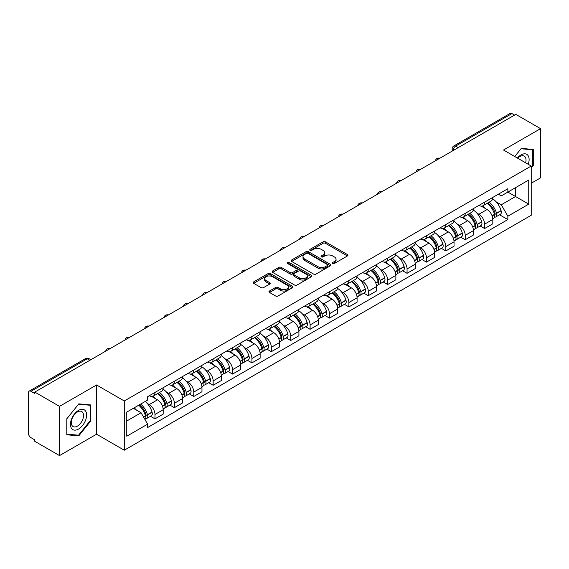 <?xml version="1.0" encoding="UTF-8"?>
<svg xmlns="http://www.w3.org/2000/svg" width="569" height="569" viewBox="0 0 569 569"><rect width="100%" height="100%" fill="white"/><g stroke="black" fill="none" stroke-linecap="round" stroke-linejoin="round"><path stroke-width="0.85" d="M332.758 263.44A1.209 0.697 0 0 0 334.472 263.44L347.431 255.95A1.728 0.996 0 0 0 347.936 255.246A1.728 0.996 0 0 0 347.431 254.542L325.475 241.868A1.728 0.996 0 0 0 323.028 241.868L310.069 249.35A1.209 0.697 0 0 0 309.714 249.841A1.209 0.697 0 0 0 310.069 250.339A1.209 0.697 0 0 0 311.776 250.339L313.455 249.364A5.519 3.186 0 0 1 321.265 249.364L323.092 250.424A5.519 3.186 0 0 1 324.707 252.679A5.519 3.186 0 0 1 323.092 254.933L321.414 255.901A1.209 0.697 0 0 0 321.058 256.391A1.209 0.697 0 0 0 321.414 256.889A1.209 0.697 0 0 0 323.121 256.889L324.799 255.922A5.519 3.186 0 0 1 332.609 255.922L334.437 256.975A5.519 3.186 0 0 1 336.059 259.229A5.519 3.186 0 0 1 334.437 261.484L332.758 262.451A1.209 0.697 0 0 0 332.41 262.942A1.209 0.697 0 0 0 332.758 263.44L332.758 262.451M269.471 291.029A1.728 0.996 0 0 0 268.966 291.733A1.728 0.996 0 0 0 269.471 292.438L275.631 296.001A1.728 0.996 0 0 0 278.07 296.001L292.473 287.686A1.728 0.996 0 0 0 292.978 286.982A1.728 0.996 0 0 0 292.473 286.278L270.51 273.597A1.728 0.996 0 0 0 268.07 273.597L253.674 281.911A1.728 0.996 0 0 0 253.169 282.615A1.728 0.996 0 0 0 253.674 283.319L261.114 287.615A1.728 0.996 0 0 0 263.554 287.615L269.713 284.059A1.728 0.996 0 0 0 270.218 283.355A1.728 0.996 0 0 0 269.713 282.651L266.022 280.517A4.616 2.667 0 0 1 264.67 278.632A4.616 2.667 0 0 1 267.522 276.171A4.616 2.667 0 0 1 272.551 276.747L287.011 285.097A4.616 2.667 0 0 1 288.362 286.982A4.616 2.667 0 0 1 285.51 289.443A4.616 2.667 0 0 1 280.481 288.867L278.07 287.473A1.728 0.996 0 0 0 275.631 287.473L269.471 291.029L269.471 292.438M124.284 400.981L96.566 384.978L59.525 406.366L34.787 392.084L515.813 114.369L540.55 128.651L503.508 150.031L531.226 166.034L124.284 400.981L124.284 450.214L531.226 215.267L531.226 166.034M313.576 274.094A1.728 0.996 0 0 0 316.015 274.094L330.411 265.78A1.728 0.996 0 0 0 330.916 265.076A1.728 0.996 0 0 0 330.411 264.372L308.455 251.69A1.728 0.996 0 0 0 306.015 251.69L291.613 260.005A1.728 0.996 0 0 0 291.108 260.709A1.728 0.996 0 0 0 291.613 261.413L313.576 274.094M287.893 263.696A1.209 0.697 0 0 1 289.116 263.867L289.116 262.437L311.442 275.325A1.728 0.996 0 0 1 311.947 276.029A1.728 0.996 0 0 1 311.442 276.733L297.046 285.048A1.728 0.996 0 0 1 294.607 285.048L272.643 272.366L278.803 268.838L278.803 267.402L272.643 270.958A1.728 0.996 0 0 0 272.138 271.662A1.728 0.996 0 0 0 272.643 272.366L272.643 270.958M278.803 268.838A1.728 0.996 0 0 1 281.242 268.838L281.242 267.402A1.728 0.996 0 0 0 278.803 267.402M281.242 267.402L290.154 272.544A1.728 0.996 0 0 0 292.594 272.544L296.677 270.183A1.728 0.996 0 0 0 297.182 269.478A1.728 0.996 0 0 0 296.677 268.774L287.409 263.419A1.209 0.697 0 0 1 287.053 262.928A1.209 0.697 0 0 1 287.8 262.281A1.209 0.697 0 0 1 289.116 262.437M59.525 406.366L59.525 455.598L34.787 441.316L34.787 439.88L30.939 437.653A3.514 2.027 -120 0 1 28.45 433.35L28.45 392.731A3.514 2.027 -120 0 1 29.175 391.123L85.485 358.612A3.514 2.027 60 0 1 87.242 358.79L30.939 391.294A3.514 2.027 -120 0 0 29.175 391.123M531.226 183.261L540.55 177.877L540.55 128.651M59.525 455.598L96.566 434.211L124.284 450.214M34.787 392.084L34.787 393.52L30.939 391.294M458.265 147.591L455.655 146.084A3.514 2.027 60 0 0 453.898 145.913L510.201 113.402A3.514 2.027 60 0 1 511.965 113.58L455.655 146.084A3.514 2.027 120 0 0 453.173 150.394L453.173 150.536M514.575 115.087L511.965 113.58M484.617 202.13A8.087 4.666 60 0 1 482.939 205.765L491.147 201.028A8.087 4.666 -120 0 0 492.818 197.393M476.829 213.069L478.899 214.264A8.087 4.666 60 0 1 484.617 224.165L492.818 219.428A8.087 4.666 -120 0 0 487.1 209.527L481.232 206.134M492.818 219.428L492.818 223.802L484.617 228.539L480.165 225.971M482.939 205.765A8.087 4.666 60 0 1 478.963 205.395M484.617 224.165L484.617 228.539M465.229 213.325A8.087 4.666 60 0 1 463.55 216.96L471.758 212.223A8.087 4.666 -120 0 0 473.429 208.588M460.776 237.166L465.229 239.734L473.429 234.997L473.429 230.623A8.087 4.666 -120 0 0 467.711 220.722L461.843 217.33M463.55 216.96A8.087 4.666 60 0 1 459.574 216.59M457.44 224.264L459.51 225.452A8.087 4.666 60 0 1 465.229 235.36L465.229 239.734M445.833 224.52A8.087 4.666 60 0 1 444.161 228.155L452.362 223.418A8.087 4.666 -120 0 0 454.041 219.783M441.388 248.361L445.833 250.929L454.041 246.192L454.041 241.818A8.087 4.666 -120 0 0 448.322 231.917L442.447 228.525M444.161 228.155A8.087 4.666 60 0 1 440.178 227.785M438.052 235.459L440.122 236.647A8.087 4.666 60 0 1 445.833 246.555L445.833 250.929M426.444 235.715A8.087 4.666 60 0 1 424.773 239.35L432.973 234.613A8.087 4.666 -120 0 0 434.652 230.978M421.999 259.556L426.444 262.124L434.652 257.387L434.652 253.013A8.087 4.666 -120 0 0 428.934 243.112L423.059 239.72M424.773 239.35A8.087 4.666 60 0 1 420.79 238.98M418.663 246.654L420.726 247.842A8.087 4.666 60 0 1 426.444 257.75L426.444 262.124M407.055 246.91A8.087 4.666 60 0 1 405.384 250.545L413.585 245.808A8.087 4.666 -120 0 0 415.256 242.174M402.61 270.752L407.055 273.319L415.256 268.582L415.256 264.208A8.087 4.666 -120 0 0 409.545 254.3L403.67 250.915M405.384 250.545A8.087 4.666 60 0 1 401.401 250.175M399.267 257.842L401.337 259.037A8.087 4.666 60 0 1 407.055 268.945L407.055 273.319M387.667 258.106A8.087 4.666 60 0 1 385.988 261.74L394.196 257.003A8.087 4.666 -120 0 0 395.868 253.369M383.214 281.947L387.667 284.514L395.868 279.777L395.868 275.403A8.087 4.666 -120 0 0 390.149 265.495L384.281 262.11M385.988 261.74A8.087 4.666 60 0 1 382.012 261.37M379.879 269.037L381.948 270.232A8.087 4.666 60 0 1 387.667 280.14L387.667 284.514M368.278 269.301A8.087 4.666 60 0 1 366.6 272.928L374.807 268.198A8.087 4.666 -120 0 0 376.479 264.564M363.826 293.142L368.278 295.709L376.479 290.972L376.479 286.598A8.087 4.666 -120 0 0 370.76 276.69L364.893 273.305M366.6 272.928A8.087 4.666 60 0 1 362.624 272.565M360.49 280.233L362.56 281.427A8.087 4.666 60 0 1 368.278 291.335L368.278 295.709M348.882 280.496A8.087 4.666 60 0 1 347.211 284.123L355.412 279.393A8.087 4.666 -120 0 0 357.09 275.759M344.437 304.337L348.882 306.904L357.09 302.167L357.09 297.793A8.087 4.666 -120 0 0 351.372 287.886L345.497 284.5M347.211 284.123A8.087 4.666 60 0 1 343.228 283.76M341.101 291.428L343.171 292.622A8.087 4.666 60 0 1 348.882 302.53L348.882 306.904M329.494 291.691A8.087 4.666 60 0 1 327.822 295.318L336.023 290.588A8.087 4.666 -120 0 0 337.702 286.954M325.048 315.532L329.494 318.099L337.702 313.363L337.702 308.988A8.087 4.666 -120 0 0 331.983 299.081L326.108 295.695M327.822 295.318A8.087 4.666 60 0 1 323.839 294.955M321.713 302.623L323.775 303.818A8.087 4.666 60 0 1 329.494 313.725L329.494 318.099M310.105 302.886A8.087 4.666 60 0 1 308.434 306.513L316.634 301.776A8.087 4.666 -120 0 0 318.306 298.149M305.66 326.727L310.105 329.295L318.306 324.558L318.306 320.183A8.087 4.666 -120 0 0 312.594 310.276L306.719 306.89M308.434 306.513A8.087 4.666 60 0 1 304.451 306.15M302.317 313.818L304.387 315.013A8.087 4.666 60 0 1 310.105 324.92L310.105 329.295M290.716 314.081A8.087 4.666 60 0 1 289.038 317.708L297.246 312.971A8.087 4.666 -120 0 0 298.917 309.344M286.264 337.922L290.716 340.49L298.917 335.753L298.917 331.378A8.087 4.666 -120 0 0 293.199 321.471L287.331 318.085M289.038 317.708A8.087 4.666 60 0 1 285.062 317.346M282.928 325.013L284.998 326.208A8.087 4.666 60 0 1 290.716 336.115L290.716 340.49M271.328 325.276A8.087 4.666 60 0 1 269.649 328.903L277.857 324.166A8.087 4.666 -120 0 0 279.528 320.539M266.875 349.117L271.328 351.685L279.528 346.948L279.528 342.574A8.087 4.666 -120 0 0 273.81 332.666L267.942 329.28M269.649 328.903A8.087 4.666 60 0 1 265.666 328.541M263.539 336.208L265.609 337.403A8.087 4.666 60 0 1 271.328 347.31L271.328 351.685M251.932 336.471A8.087 4.666 60 0 1 250.26 340.098L258.461 335.361A8.087 4.666 -120 0 0 260.14 331.734M247.487 360.312L251.932 362.88L260.14 358.143L260.14 353.769A8.087 4.666 -120 0 0 254.421 343.861L248.546 340.475M250.26 340.098A8.087 4.666 60 0 1 246.277 339.736M244.151 347.403L246.213 348.598A8.087 4.666 60 0 1 251.932 358.498L251.932 362.88M232.543 347.666A8.087 4.666 60 0 1 230.872 351.293L239.072 346.557A8.087 4.666 -120 0 0 240.744 342.929M228.098 371.507L232.543 374.075L240.751 369.338L240.751 364.964A8.087 4.666 -120 0 0 235.033 355.056L229.158 351.67M230.872 351.293A8.087 4.666 60 0 1 226.889 350.931M224.755 358.598L226.825 359.793A8.087 4.666 60 0 1 232.543 369.694L232.543 374.075M213.155 358.861A8.087 4.666 60 0 1 211.476 362.489L219.684 357.752A8.087 4.666 -120 0 0 221.355 354.124M208.702 382.702L213.155 385.27L221.355 380.533L221.355 376.152A8.087 4.666 -120 0 0 215.637 366.251L209.769 362.858M211.476 362.489A8.087 4.666 60 0 1 207.5 362.126M205.366 369.793L207.436 370.988A8.087 4.666 60 0 1 213.155 380.889L213.155 385.27M193.766 370.056A8.087 4.666 60 0 1 192.087 373.684L200.295 368.947A8.087 4.666 -120 0 0 201.967 365.319M189.313 393.897L193.766 396.465L201.967 391.728L201.967 387.347A8.087 4.666 -120 0 0 196.248 377.446L190.38 374.053M192.087 373.684A8.087 4.666 60 0 1 188.111 373.321M185.978 380.988L188.047 382.183A8.087 4.666 60 0 1 193.766 392.084L193.766 396.465M174.37 381.251A8.087 4.666 60 0 1 172.699 384.879L180.899 380.142A8.087 4.666 -120 0 0 182.578 376.514M169.925 405.092L174.377 407.66L182.578 402.923L182.578 398.542A8.087 4.666 -120 0 0 176.859 388.641L170.985 385.249M172.699 384.879A8.087 4.666 60 0 1 168.716 384.516M166.589 392.183L168.659 393.378A8.087 4.666 60 0 1 174.377 403.279L174.377 407.66M154.981 392.446A8.087 4.666 60 0 1 153.31 396.074L161.511 391.337A8.087 4.666 -120 0 0 163.189 387.709M150.536 416.288L154.981 418.855L163.189 414.118L163.189 409.737A8.087 4.666 -120 0 0 157.471 399.836L151.596 396.444M153.31 396.074A8.087 4.666 60 0 1 149.327 395.711M147.2 403.378L149.263 404.573A8.087 4.666 60 0 1 154.981 414.474L154.981 418.855M498.352 194.2L501.275 195.892L528.743 180.032L515.564 187.635L515.564 196.533L501.275 204.79L496.218 201.874M126.766 421.003L141.062 412.753L147.648 424.161L126.766 436.217L126.766 412.105L147.648 400.05L147.648 396.678L507.861 188.716L507.861 192.087L528.743 204.143L507.861 216.199L501.275 204.79M528.743 180.032L528.743 204.143M147.648 424.161L147.648 427.539L507.861 219.57L507.861 216.199M531.226 168.011L533.281 165.458L533.281 149.462L521.282 148.395L514.746 156.525M96.566 384.978L96.566 434.211M66.793 434.78L78.792 435.854L90.784 420.932L90.784 404.936L78.792 403.862L66.793 418.784L66.793 434.78M141.062 412.753L133.352 408.307M499.561 214.776L507.861 219.57M532.655 165.095L533.281 165.458M77.519 435.121L78.792 435.854M90.165 420.569L90.784 420.932M333.242 263.611L334.437 262.921A5.519 3.186 0 0 0 336.059 260.666L336.059 259.229M324.707 252.679L324.707 254.115A5.519 3.186 0 0 1 323.092 256.37L321.898 257.06M347.41 255.965L325.475 243.304A1.728 0.996 0 0 0 323.028 243.304L310.553 250.509M330.39 265.794L308.455 253.127A1.728 0.996 0 0 0 306.015 253.127L291.641 261.427M327.36 265.567A1.209 0.697 0 0 0 327.716 265.076A1.209 0.697 0 0 0 327.36 264.585L308.085 253.454A1.209 0.697 0 0 0 306.378 253.454L304.607 254.471A5.519 3.186 0 0 0 302.993 256.726A5.519 3.186 0 0 0 304.607 258.98L317.787 266.591A5.519 3.186 0 0 0 325.596 266.591L327.36 265.567L327.36 267.003A1.209 0.697 0 0 0 327.716 266.512L327.716 265.076M302.993 256.726L302.993 258.162A5.519 3.186 0 0 0 304.607 260.417L304.607 258.98M327.36 267.003L325.596 268.027A5.519 3.186 0 0 1 317.787 268.027L304.607 260.417M281.242 268.838L290.154 273.981A1.728 0.996 0 0 0 292.594 273.981L296.677 271.619A1.728 0.996 0 0 0 297.182 270.915L297.182 269.478M289.116 263.867L311.421 276.747M299.394 277.878A4.616 2.667 0 0 0 304.422 278.454A4.616 2.667 0 0 0 307.274 275.993A4.616 2.667 0 0 0 305.923 274.109L300.83 271.171A1.728 0.996 0 0 0 298.384 271.171L294.301 273.525A1.728 0.996 0 0 0 293.796 274.23A1.728 0.996 0 0 0 294.301 274.934L299.394 277.878L299.394 279.315A4.616 2.667 0 0 0 304.422 279.891A4.616 2.667 0 0 0 307.274 277.43L307.274 275.993M293.796 274.23L293.796 275.666A1.728 0.996 0 0 0 294.301 276.37L294.301 274.934M299.394 279.315L294.301 276.37M288.362 286.982L288.362 288.419A4.616 2.667 0 0 1 285.51 290.88A4.616 2.667 0 0 1 280.481 290.304L278.07 288.91A1.728 0.996 0 0 0 275.631 288.91L269.493 292.452M264.67 278.632L264.67 280.069A4.616 2.667 0 0 0 266.022 281.954L266.022 280.517M269.713 282.651L269.713 284.059L266.022 281.954M292.445 287.701L270.51 275.033A1.728 0.996 0 0 0 268.07 275.033L253.696 283.334M487.669 203.033A11.074 6.394 60 0 1 487.725 203.069A11.074 6.394 60 0 1 495.009 213.005L495.073 213.233A2.155 1.245 60 0 1 494.738 214.926A2.155 1.245 60 0 1 494.689 214.947M487.185 203.311A13.357 7.71 60 0 1 494.525 214.335L494.589 214.563A4.438 2.561 60 0 1 493.892 218.048L492.79 218.688M494.646 217.066A4.438 2.561 -120 0 0 495.876 216.903A4.438 2.561 -120 0 0 496.581 213.418L496.517 213.19A13.357 7.71 -120 0 0 489.169 202.166M492.654 198.816A13.357 7.71 60 0 1 501.054 210.566L501.118 210.8A4.438 2.561 60 0 1 500.414 214.285L495.876 216.903M482.626 205.921A13.357 7.71 60 0 1 485.414 208.553M491.915 208.567L493.615 209.556M528.238 164.313A11.423 6.593 120 0 0 528.032 155.536A11.423 6.593 120 0 0 517.377 158.04M525.621 162.798A8.649 4.993 120 0 0 525.201 157.001A8.649 4.993 120 0 0 524.227 156.098A8.649 4.993 120 0 0 517.726 158.239M514.774 156.539L521.033 148.744L532.655 149.782L532.655 165.28L531.226 167.058M531.887 149.341L532.655 149.782M85.535 411.01A11.423 6.593 120 0 0 74.503 413.969A11.423 6.593 120 0 0 71.545 428.421A11.423 6.593 120 0 0 82.583 425.463A11.423 6.593 120 0 0 85.535 411.01M82.704 412.468A8.649 4.993 120 0 0 81.737 411.572A8.649 4.993 120 0 0 73.686 415.605A8.649 4.993 120 0 0 72.114 425.648A8.649 4.993 120 0 0 73.081 426.551A8.649 4.993 120 0 0 81.132 422.511A8.649 4.993 120 0 0 82.704 412.468M78.543 435.207L66.922 434.168L66.922 418.677L78.543 404.218L90.165 405.256L90.165 420.754L78.543 435.207M89.39 404.815L90.165 405.256M468.28 214.228A11.074 6.394 60 0 1 468.337 214.264A11.074 6.394 60 0 1 475.62 224.2L475.684 224.428A2.155 1.245 60 0 1 475.343 226.121A2.155 1.245 60 0 1 475.3 226.142M467.796 214.506A13.357 7.71 60 0 1 475.136 225.53L475.2 225.758A4.438 2.561 60 0 1 474.496 229.243L473.394 229.883M475.257 228.261A4.438 2.561 -120 0 0 476.488 228.098A4.438 2.561 -120 0 0 477.192 224.613L477.121 224.385A13.357 7.71 -120 0 0 469.781 213.361M473.259 210.011A13.357 7.71 60 0 1 481.659 221.761L481.73 221.995A4.438 2.561 60 0 1 481.025 225.48L476.488 228.098M463.237 217.116A13.357 7.71 60 0 1 466.025 219.748M472.519 219.762L474.226 220.751M448.891 225.424A11.074 6.394 60 0 1 448.941 225.452A11.074 6.394 60 0 1 456.231 235.395L456.295 235.623A2.155 1.245 60 0 1 455.954 237.316A2.155 1.245 60 0 1 455.904 237.337M448.4 225.701A13.357 7.71 60 0 1 455.748 236.725L455.812 236.953A4.438 2.561 60 0 1 455.108 240.438L454.005 241.078M455.869 239.457A4.438 2.561 -120 0 0 457.099 239.293A4.438 2.561 -120 0 0 457.796 235.808L457.732 235.58A13.357 7.71 -120 0 0 450.392 224.556M453.87 221.206A13.357 7.71 60 0 1 462.27 232.956L462.334 233.19A4.438 2.561 60 0 1 461.637 236.676L457.099 239.293M443.848 228.304A13.357 7.71 60 0 1 446.637 230.943M453.13 230.957L454.837 231.946M429.495 236.619A11.074 6.394 60 0 1 429.552 236.647A11.074 6.394 60 0 1 436.843 246.59L436.907 246.818A2.155 1.245 60 0 1 436.565 248.511A2.155 1.245 60 0 1 436.515 248.532M429.012 236.896A13.357 7.71 60 0 1 436.352 247.92L436.423 248.148A4.438 2.561 60 0 1 435.719 251.633L434.616 252.273M436.48 250.652A4.438 2.561 -120 0 0 437.71 250.488A4.438 2.561 -120 0 0 438.407 247.003L438.343 246.775A13.357 7.71 -120 0 0 431.003 235.751M434.481 232.401A13.357 7.71 60 0 1 442.881 244.151L442.945 244.386A4.438 2.561 60 0 1 442.248 247.871L437.71 250.488M424.46 239.499A13.357 7.71 60 0 1 427.248 242.138M433.742 242.152L435.449 243.141M410.107 247.814A11.074 6.394 60 0 1 410.164 247.842A11.074 6.394 60 0 1 417.447 257.785L417.518 258.013A2.155 1.245 60 0 1 417.177 259.706A2.155 1.245 60 0 1 417.127 259.727M409.623 248.091A13.357 7.71 60 0 1 416.963 259.115L417.027 259.343A4.438 2.561 60 0 1 416.33 262.828L415.228 263.468M417.091 261.847A4.438 2.561 -120 0 0 418.315 261.683A4.438 2.561 -120 0 0 419.019 258.198L418.955 257.97A13.357 7.71 -120 0 0 411.615 246.946M415.093 243.596A13.357 7.71 60 0 1 423.492 255.346L423.556 255.581A4.438 2.561 60 0 1 422.852 259.066L418.315 261.683M405.064 250.694A13.357 7.71 60 0 1 407.859 253.333M414.353 253.347L416.053 254.336M390.718 259.009A11.074 6.394 60 0 1 390.775 259.037A11.074 6.394 60 0 1 398.058 268.981L398.122 269.208A2.155 1.245 60 0 1 397.788 270.901A2.155 1.245 60 0 1 397.738 270.922M390.234 259.286A13.357 7.71 60 0 1 397.575 270.311L397.639 270.538A4.438 2.561 60 0 1 396.942 274.023L395.832 274.663M397.695 273.042A4.438 2.561 -120 0 0 398.926 272.878A4.438 2.561 -120 0 0 399.63 269.393L399.566 269.165A13.357 7.71 -120 0 0 392.219 258.141M395.704 254.791A13.357 7.71 60 0 1 404.097 266.541L404.168 266.776A4.438 2.561 60 0 1 403.464 270.261L398.926 272.878M385.675 261.889A13.357 7.71 60 0 1 388.463 264.528M394.964 264.542L396.664 265.524M371.329 270.204A11.074 6.394 60 0 1 371.386 270.232A11.074 6.394 60 0 1 378.67 280.176L378.734 280.403A2.155 1.245 60 0 1 378.392 282.096A2.155 1.245 60 0 1 378.349 282.117M370.846 270.481A13.357 7.71 60 0 1 378.186 281.506L378.25 281.733A4.438 2.561 60 0 1 377.546 285.218L376.443 285.858M378.307 284.237A4.438 2.561 -120 0 0 379.537 284.073A4.438 2.561 -120 0 0 380.241 280.588L380.17 280.361A13.357 7.71 -120 0 0 372.83 269.336M376.308 265.986A13.357 7.71 60 0 1 384.708 277.736L384.772 277.971A4.438 2.561 60 0 1 384.075 281.449L379.537 284.073M366.287 273.084A13.357 7.71 60 0 1 369.075 275.723M375.568 275.737L377.275 276.719M351.934 281.399A11.074 6.394 60 0 1 351.991 281.427A11.074 6.394 60 0 1 359.281 291.364L359.345 291.598A2.155 1.245 60 0 1 359.003 293.284A2.155 1.245 60 0 1 358.954 293.312M351.45 281.676A13.357 7.71 60 0 1 358.797 292.701L358.861 292.928A4.438 2.561 60 0 1 358.157 296.413L357.055 297.054M358.918 295.432A4.438 2.561 -120 0 0 360.149 295.268A4.438 2.561 -120 0 0 360.846 291.783L360.782 291.548A13.357 7.71 -120 0 0 353.441 280.531M356.919 277.181A13.357 7.71 60 0 1 365.319 288.931L365.383 289.159A4.438 2.561 60 0 1 364.686 292.644L360.149 295.268M346.898 284.28A13.357 7.71 60 0 1 349.686 286.918M356.18 286.932L357.887 287.914M332.545 292.594A11.074 6.394 60 0 1 332.602 292.622A11.074 6.394 60 0 1 339.892 302.559L339.956 302.793A2.155 1.245 60 0 1 339.615 304.479A2.155 1.245 60 0 1 339.565 304.507M332.061 292.871A13.357 7.71 60 0 1 339.401 303.896L339.473 304.123A4.438 2.561 60 0 1 338.768 307.609L337.666 308.249M339.529 306.627A4.438 2.561 -120 0 0 340.76 306.463A4.438 2.561 -120 0 0 341.457 302.978L341.393 302.744A13.357 7.71 -120 0 0 334.053 291.726M337.531 288.376A13.357 7.71 60 0 1 345.931 300.126L345.995 300.354A4.438 2.561 60 0 1 345.291 303.839L340.76 306.463M327.509 295.475A13.357 7.71 60 0 1 330.297 298.113M336.791 298.128L338.491 299.109M313.156 303.789A11.074 6.394 60 0 1 313.213 303.818A11.074 6.394 60 0 1 320.496 313.754L320.567 313.988A2.155 1.245 60 0 1 320.226 315.674A2.155 1.245 60 0 1 320.176 315.703M312.673 304.066A13.357 7.71 60 0 1 320.013 315.091L320.077 315.318A4.438 2.561 60 0 1 319.38 318.804L318.277 319.444M320.134 317.822A4.438 2.561 -120 0 0 321.364 317.658A4.438 2.561 -120 0 0 322.068 314.173L322.004 313.939A13.357 7.71 -120 0 0 314.664 302.921M318.142 299.571A13.357 7.71 60 0 1 326.542 311.321L326.606 311.549A4.438 2.561 60 0 1 325.902 315.034L321.364 317.658M308.113 306.67A13.357 7.71 60 0 1 310.909 309.301M317.402 309.323L319.102 310.304M293.768 314.984A11.074 6.394 60 0 1 293.824 315.013A11.074 6.394 60 0 1 301.108 324.949L301.172 325.184A2.155 1.245 60 0 1 300.837 326.869A2.155 1.245 60 0 1 300.788 326.898M293.284 315.262A13.357 7.71 60 0 1 300.624 326.286L300.688 326.514A4.438 2.561 60 0 1 299.991 329.999L298.881 330.639M300.745 329.017A4.438 2.561 -120 0 0 301.975 328.854A4.438 2.561 -120 0 0 302.68 325.368L302.616 325.134A13.357 7.71 -120 0 0 295.268 314.116M298.753 310.766A13.357 7.71 60 0 1 307.146 322.516L307.217 322.744A4.438 2.561 60 0 1 306.513 326.229L301.975 328.854M288.725 317.865A13.357 7.71 60 0 1 291.513 320.496M298.014 320.518L299.714 321.499M274.379 326.179A11.074 6.394 60 0 1 274.429 326.208A11.074 6.394 60 0 1 281.719 336.144L281.783 336.379A2.155 1.245 60 0 1 281.442 338.064A2.155 1.245 60 0 1 281.392 338.093M273.895 326.457A13.357 7.71 60 0 1 281.235 337.481L281.299 337.709A4.438 2.561 60 0 1 280.595 341.194L279.493 341.834M281.356 340.212A4.438 2.561 -120 0 0 282.587 340.049A4.438 2.561 -120 0 0 283.291 336.564L283.22 336.329A13.357 7.71 -120 0 0 275.88 325.312M279.358 321.962A13.357 7.71 60 0 1 287.758 333.711L287.822 333.939A4.438 2.561 60 0 1 287.125 337.424L282.587 340.049M269.336 329.06A13.357 7.71 60 0 1 272.124 331.691M278.618 331.713L280.325 332.694M254.983 337.374A11.074 6.394 60 0 1 255.04 337.403A11.074 6.394 60 0 1 262.33 347.339L262.394 347.574A2.155 1.245 60 0 1 262.053 349.259A2.155 1.245 60 0 1 262.003 349.288M254.499 337.652A13.357 7.71 60 0 1 261.847 348.676L261.911 348.904A4.438 2.561 60 0 1 261.207 352.389L260.104 353.029M261.968 351.407A4.438 2.561 -120 0 0 263.198 351.244A4.438 2.561 -120 0 0 263.895 347.759L263.831 347.524A13.357 7.71 -120 0 0 256.491 336.507M259.969 333.157A13.357 7.71 60 0 1 268.369 344.906L268.433 345.134A4.438 2.561 60 0 1 267.736 348.619L263.198 351.244M249.947 340.255A13.357 7.71 60 0 1 252.736 342.887M259.229 342.908L260.936 343.889M235.594 348.569A11.074 6.394 60 0 1 235.651 348.598A11.074 6.394 60 0 1 242.942 358.534L243.006 358.769A2.155 1.245 60 0 1 242.664 360.454A2.155 1.245 60 0 1 242.614 360.483M235.111 348.847A13.357 7.71 60 0 1 242.451 359.871L242.515 360.099A4.438 2.561 60 0 1 241.818 363.584L240.715 364.224M242.579 362.602A4.438 2.561 -120 0 0 243.809 362.439A4.438 2.561 -120 0 0 244.506 358.954L244.442 358.719A13.357 7.71 -120 0 0 237.102 347.695M240.58 344.352A13.357 7.71 60 0 1 248.98 356.102L249.044 356.329A4.438 2.561 60 0 1 248.34 359.814L243.809 362.439M230.552 351.45A13.357 7.71 60 0 1 233.347 354.082M239.841 354.103L241.541 355.084M216.206 359.764A11.074 6.394 60 0 1 216.263 359.793A11.074 6.394 60 0 1 223.546 369.729L223.61 369.964A2.155 1.245 60 0 1 223.276 371.649A2.155 1.245 60 0 1 223.226 371.678M215.722 360.042A13.357 7.71 60 0 1 223.062 371.066L223.126 371.294A4.438 2.561 60 0 1 222.429 374.779L221.327 375.412M223.183 373.797A4.438 2.561 -120 0 0 224.414 373.627A4.438 2.561 -120 0 0 225.118 370.142L225.054 369.914A13.357 7.71 -120 0 0 217.707 358.89M221.192 355.547A13.357 7.71 60 0 1 229.592 367.297L229.656 367.524A4.438 2.561 60 0 1 228.951 371.009L224.414 373.627M211.163 362.645A13.357 7.71 60 0 1 213.951 365.277M220.452 365.298L222.152 366.28M196.817 370.96A11.074 6.394 60 0 1 196.874 370.988A11.074 6.394 60 0 1 204.157 380.924L204.221 381.152A2.155 1.245 60 0 1 203.88 382.845A2.155 1.245 60 0 1 203.837 382.873M196.333 371.237A13.357 7.71 60 0 1 203.674 382.261L203.738 382.489A4.438 2.561 60 0 1 203.033 385.974L201.931 386.607M203.794 384.993A4.438 2.561 -120 0 0 205.025 384.822A4.438 2.561 -120 0 0 205.729 381.337L205.658 381.109A13.357 7.71 -120 0 0 198.318 370.085M201.803 366.742A13.357 7.71 60 0 1 210.196 378.492L210.267 378.719A4.438 2.561 60 0 1 209.563 382.204L205.025 384.822M191.774 373.84A13.357 7.71 60 0 1 194.562 376.472M201.056 376.493L202.763 377.475M177.428 382.148A11.074 6.394 60 0 1 177.478 382.183A11.074 6.394 60 0 1 184.769 392.119L184.833 392.347A2.155 1.245 60 0 1 184.491 394.04A2.155 1.245 60 0 1 184.441 394.068M176.938 382.432A13.357 7.71 60 0 1 184.285 393.456L184.349 393.684A4.438 2.561 60 0 1 183.645 397.169L182.542 397.802M184.406 396.188A4.438 2.561 -120 0 0 185.636 396.017A4.438 2.561 -120 0 0 186.333 392.532L186.269 392.304A13.357 7.71 -120 0 0 178.929 381.28M182.407 377.93A13.357 7.71 60 0 1 190.807 389.687L190.871 389.914A4.438 2.561 60 0 1 190.174 393.399L185.636 396.017M172.386 385.035A13.357 7.71 60 0 1 175.174 387.667M181.667 387.688L183.374 388.67M158.033 393.343A11.074 6.394 60 0 1 158.09 393.378A11.074 6.394 60 0 1 165.38 403.314L165.444 403.542A2.155 1.245 60 0 1 165.102 405.235A2.155 1.245 60 0 1 165.053 405.263M157.549 393.627A13.357 7.71 60 0 1 164.889 404.651L164.96 404.879A4.438 2.561 60 0 1 164.256 408.364L163.154 408.997M165.017 407.383A4.438 2.561 -120 0 0 166.248 407.212A4.438 2.561 -120 0 0 166.945 403.727L166.881 403.499A13.357 7.71 -120 0 0 159.54 392.475M163.019 389.125A13.357 7.71 60 0 1 171.418 400.882L171.482 401.109A4.438 2.561 60 0 1 170.785 404.595L166.248 407.212M152.997 396.23A13.357 7.71 60 0 1 155.785 398.862M162.279 398.883L163.986 399.865M139.241 404.908A11.074 6.394 60 0 1 145.984 414.509L146.055 414.737A2.155 1.245 60 0 1 145.714 416.43A2.155 1.245 60 0 1 145.664 416.458M138.68 405.228A13.357 7.71 60 0 1 145.5 415.847L145.564 416.074A4.438 2.561 60 0 1 144.96 419.502M145.628 418.578A4.438 2.561 -120 0 0 146.852 418.407A4.438 2.561 -120 0 0 147.556 414.922L147.492 414.694A13.357 7.71 -120 0 0 140.671 404.082M145.202 401.465A13.357 7.71 60 0 1 152.03 412.077L152.094 412.305A4.438 2.561 60 0 1 151.39 415.79L146.852 418.407M134.142 407.852A13.357 7.71 60 0 1 136.396 410.057M142.89 410.078L144.59 411.06M453.294 150.465L453.173 150.394A3.514 2.027 0 0 1 452.142 148.957L452.142 151.134M174.377 403.279L182.578 398.542M193.766 392.084L201.967 387.347M213.155 380.889L221.355 376.152M232.543 369.694L240.751 364.964M251.932 358.498L260.14 353.769M271.328 347.31L279.528 342.574M290.716 336.115L298.917 331.378M310.105 324.92L318.306 320.183M329.494 313.725L337.702 308.988M348.882 302.53L357.09 297.793M368.278 291.335L376.479 286.598M387.667 280.14L395.868 275.403M407.055 268.945L415.256 264.208M426.444 257.75L434.652 253.013M445.833 246.555L454.041 241.818M465.229 235.36L473.429 230.623M154.981 414.474L163.189 409.737M149.263 404.573L157.471 399.836M168.659 393.378L176.859 388.641M188.047 382.183L196.248 377.446M207.436 370.988L215.637 366.251M226.825 359.793L235.033 355.056M246.213 348.598L254.421 343.861M265.609 337.403L273.81 332.666M284.998 326.208L293.199 321.471M304.387 315.013L312.594 310.276M323.775 303.818L331.983 299.081M343.171 292.622L351.372 287.886M362.56 281.427L370.76 276.69M381.948 270.232L390.149 265.495M401.337 259.037L409.545 254.3M420.726 247.842L428.934 243.112M440.122 236.647L448.322 231.917M459.51 225.452L467.711 220.722M478.899 214.264L487.1 209.527M439.531 158.41A3.514 2.027 120 0 0 437.974 159.306M420.135 169.605A3.514 2.027 120 0 0 418.585 170.501M400.747 180.8A3.514 2.027 120 0 0 399.196 181.696M381.358 191.995A3.514 2.027 120 0 0 379.808 192.891M361.969 203.19A3.514 2.027 120 0 0 360.412 204.086M342.574 214.385A3.514 2.027 120 0 0 341.023 215.281M323.185 225.58A3.514 2.027 120 0 0 321.634 226.476M303.796 236.775A3.514 2.027 120 0 0 302.246 237.671M284.408 247.97A3.514 2.027 120 0 0 282.857 248.866M265.019 259.165A3.514 2.027 120 0 0 263.461 260.061M245.623 270.36A3.514 2.027 120 0 0 244.073 271.257M226.234 281.555A3.514 2.027 120 0 0 224.684 282.452M206.846 292.751A3.514 2.027 120 0 0 205.295 293.647M187.457 303.946A3.514 2.027 120 0 0 185.899 304.842M168.068 315.141A3.514 2.027 120 0 0 166.511 316.037M148.673 326.336A3.514 2.027 120 0 0 147.122 327.232M129.284 337.531A3.514 2.027 120 0 0 127.733 338.427M109.895 348.726A3.514 2.027 120 0 0 108.345 349.622M89.852 360.298L87.242 358.79A3.514 2.027 120 0 1 88.999 358.612A3.514 3.514 0 0 0 85.485 358.612M334.437 262.921L334.437 261.484M321.414 256.889L321.414 255.901M323.092 256.37L323.092 254.933M310.069 250.339L310.069 249.35M323.028 243.304L323.028 241.868M325.475 243.304L325.475 241.868M347.431 255.95L347.431 254.542M291.613 261.413L291.613 260.005M306.015 253.127L306.015 251.69M308.455 253.127L308.455 251.69M330.411 265.78L330.411 264.372M317.787 268.027L317.787 266.591M325.596 268.027L325.596 266.591M290.154 273.981L290.154 272.544M292.594 273.981L292.594 272.544M296.677 271.619L296.677 270.183M311.442 276.733L311.442 275.325M275.631 288.91L275.631 287.473M278.07 288.91L278.07 287.473M280.481 290.304L280.481 288.867M253.674 283.319L253.674 281.911M268.07 275.033L268.07 273.597M270.51 275.033L270.51 273.597M292.473 287.686L292.473 286.278M492.164 215.971L494.589 214.563M496.581 213.418L501.118 210.8M496.517 213.19L501.054 210.566M492.078 215.751L495.179 213.937M472.768 227.166L475.2 225.758M477.192 224.613L481.73 221.995M477.121 224.385L481.659 221.761M475.129 225.516L475.791 225.132M472.69 226.946L475.136 225.53M453.379 238.361L455.812 236.953M457.796 235.808L462.334 233.19M457.732 235.58L462.27 232.956M455.741 236.711L456.402 236.327M453.301 238.141L455.748 236.725M433.991 249.556L436.423 248.148M438.407 247.003L442.945 244.386M438.343 246.775L442.881 244.151M433.905 249.336L437.013 247.522M414.602 260.751L417.027 259.343M419.019 258.198L423.556 255.581M418.955 257.97L423.492 255.346M414.517 260.531L417.625 258.717M395.213 271.946L397.639 270.538M399.63 269.393L404.168 266.776M399.566 269.165L404.097 266.541M397.567 270.296L398.229 269.912M395.128 271.726L397.575 270.311M375.817 283.134L378.25 281.733M380.241 280.588L384.772 277.971M380.17 280.361L384.708 277.736M378.179 281.491L378.84 281.107M375.739 282.921L378.186 281.506M356.429 294.329L358.861 292.928M360.846 291.783L365.383 289.159M360.782 291.548L365.319 288.931M358.79 292.686L359.452 292.302M356.35 294.109L358.797 292.701M337.04 305.525L339.473 304.123M341.457 302.978L345.995 300.354M341.393 302.744L345.931 300.126M336.955 305.304L340.063 303.497M317.651 316.72L320.077 315.318M322.068 314.173L326.606 311.549M322.004 313.939L326.542 311.321M320.006 315.07L320.667 314.693M317.566 316.499L320.013 315.091M298.256 327.915L300.688 326.514M302.68 325.368L307.217 322.744M302.616 325.134L307.146 322.516M300.617 326.265L301.278 325.888M298.177 327.694L300.624 326.286M278.867 339.11L281.299 337.709M283.291 336.564L287.822 333.939M283.22 336.329L287.758 333.711M281.228 337.46L281.89 337.083M278.789 338.889L281.235 337.481M259.478 350.305L261.911 348.904M263.895 347.759L268.433 345.134M263.831 347.524L268.369 344.906M261.84 348.655L262.501 348.278M259.4 350.084L261.847 348.676M240.09 361.5L242.515 360.099M244.506 358.954L249.044 356.329M244.442 358.719L248.98 356.102M240.004 361.279L243.112 359.473M220.701 372.695L223.126 371.294M225.118 370.142L229.656 367.524M225.054 369.914L229.592 367.297M220.616 372.475L223.717 370.668M201.305 383.89L203.738 382.489M205.729 381.337L210.267 378.719M205.658 381.109L210.196 378.492M203.666 382.24L204.328 381.863M201.227 383.67L203.674 382.261M181.916 395.085L184.349 393.684M186.333 392.532L190.871 389.914M186.269 392.304L190.807 389.687M184.278 393.435L184.939 393.058M181.838 394.865L184.285 393.456M162.528 406.28L164.96 404.879M166.945 403.727L171.482 401.109M166.881 403.499L171.418 400.882M164.889 404.63L165.551 404.253M162.442 406.06L164.889 404.651M143.623 417.191L145.564 416.074M147.556 414.922L152.094 412.305M147.492 414.694L152.03 412.077M143.509 416.992L146.162 415.448M439.823 158.239A3.514 3.514 0 0 0 435.313 160.842M420.434 169.434A3.514 3.514 0 0 0 415.925 172.037M401.045 180.629A3.514 3.514 0 0 0 396.536 183.232M381.657 191.824A3.514 3.514 0 0 0 377.147 194.427M362.268 203.019A3.514 3.514 0 0 0 357.752 205.622M342.872 214.214A3.514 3.514 0 0 0 338.363 216.817M323.484 225.409A3.514 3.514 0 0 0 318.974 228.013M304.095 236.604A3.514 3.514 0 0 0 299.586 239.208M284.706 247.799A3.514 3.514 0 0 0 280.197 250.403M265.318 258.995A3.514 3.514 0 0 0 260.801 261.598M245.922 270.19A3.514 3.514 0 0 0 241.412 272.793M226.533 281.385A3.514 3.514 0 0 0 222.024 283.988M207.144 292.58A3.514 3.514 0 0 0 202.635 295.183M187.756 303.775A3.514 3.514 0 0 0 183.239 306.378M168.36 314.97A3.514 3.514 0 0 0 163.851 317.573M148.971 326.165A3.514 3.514 0 0 0 144.462 328.768M129.583 337.36A3.514 3.514 0 0 0 125.073 339.963M110.194 348.555A3.514 3.514 0 0 0 105.685 351.158M90.884 359.7L88.999 358.612M453.898 145.913A3.514 3.514 0 0 0 452.142 148.957"/></g></svg>

